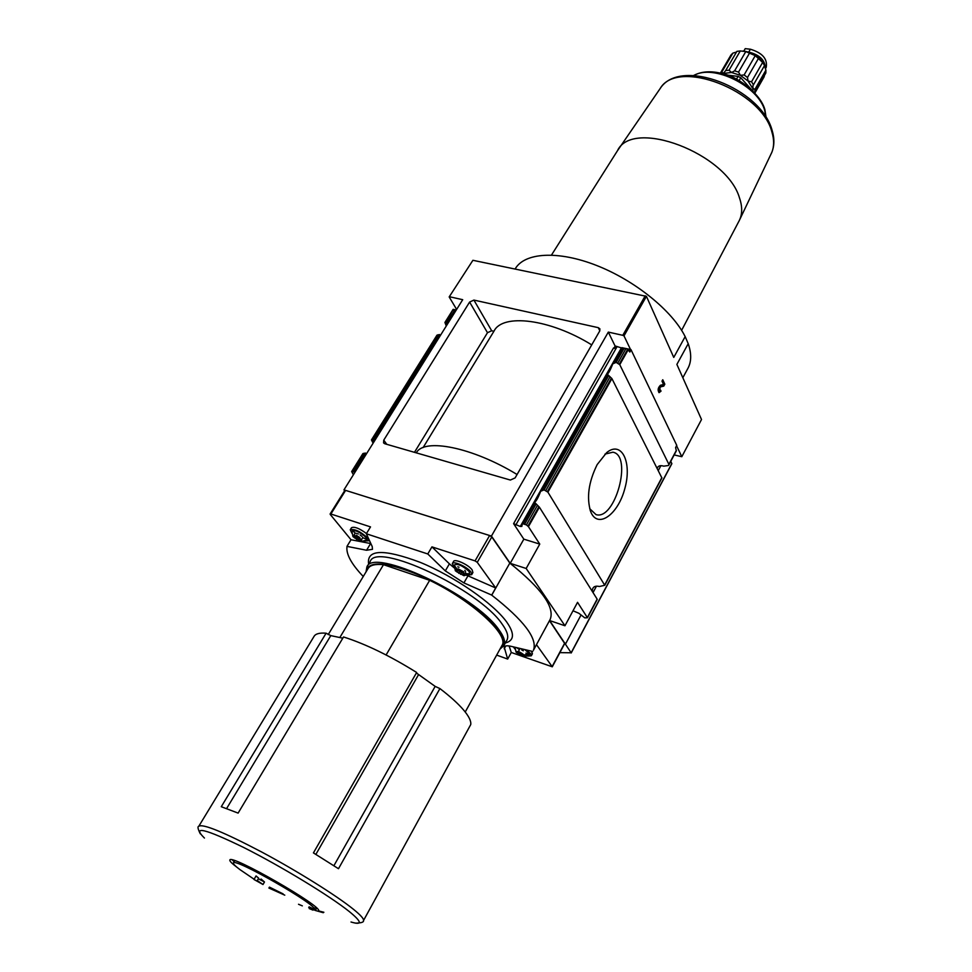 <?xml version="1.0" encoding="UTF-8"?>
<svg xmlns="http://www.w3.org/2000/svg" width="972" height="972" viewBox="0 0 972 972"><rect width="100%" height="100%" fill="white"/><g stroke="black" fill="none" stroke-linecap="round" stroke-linejoin="round"><path stroke-width="1.46" d="M723.059 73.751L725.683 70.567L729.061 70.191L740.275 50.957L745.803 51.565L755.256 55.635L762.631 62.439L764.527 65.561L752.923 85.718L752.996 91.125M720.653 73.131L721.674 72.28L723.873 73.35L731.515 72.511L729.061 70.191M754.904 89.412L754.867 92.243L765.851 72.973L765.912 70.118L754.904 89.412L752.462 88.088L748.076 81.053L747.492 77.481L758.622 58.15M747.492 77.481L744.102 74.953L740.397 75.33L748.076 81.053L751.55 81.77L753.482 84.892M738.538 72.086L734.613 70.847L731.515 72.511L740.397 75.33L738.538 72.086L749.716 52.792M725.683 70.567L736.898 51.358L740.275 50.957M721.674 72.28L732.888 53.12L735.974 52.196M720.398 73.082L730.956 55.027L732.888 53.12M754.867 93.069L764.271 76.557M751.55 81.77L762.631 62.439M744.102 74.953L755.256 55.635M734.613 70.847L745.803 51.565M198.871 826.127L314.005 636.453C315.487 633.768 319.521 632.687 326.106 633.197L221.276 806.711L238.116 813.102L343.541 636.964C365.618 644.011 389.991 655.845 416.66 672.478L313.434 852.906L338.487 868.713L439.915 688.577C450.267 696.499 458.152 703.643 463.583 709.997C468.893 716.291 471.274 721.151 470.74 724.565L374.718 900.108M384.73 443.73L383.563 442.904L383.758 440.146L469.61 302.061L473.911 300.081L598.278 327.661L599.906 328.876L599.688 331.051L515.099 477.932L510.361 480.047L384.73 443.73M414.461 452.332L487.482 332.703L491.686 330.772L493.898 331.294M622.773 347.867L630.5 349.458L624 335.862L646.429 296.339L472.902 260.302L449.173 296.934L472.902 260.302M491.431 536.07L608.326 332.096L615.592 347.065L614.912 348.255L613.539 347.927L513.593 523.665L523.835 539.156L510.215 563.335L491.431 536.07L343.967 489.864L462.708 299.692L449.927 296.837M608.326 332.096L622.785 335.316L645.238 295.804M559.86 652.637L571.159 652.783L549.642 620.561L564.963 625.761L526.168 568.474L539.764 544.101L528.44 526.666L526.411 524.892L522.316 523.604L521.855 526.399L520.275 526.472L513.593 523.665M674.167 454.92L681.809 456.706L701.517 419.515L676.877 364.415L688.212 343.687L685.163 336.616C672.308 310.748 634.85 280.373 596.334 265.368C557.794 250.266 524.443 252.562 515.172 268.916L515.111 269.001M660.887 465.673L658.287 470.521M596.456 586.165L593.029 592.58M580.989 615.094L565.643 643.792M597.209 599.457L587.452 617.779L597.136 599.129L539.411 507.202L534.454 502.196C535.973 501.759 538.038 498.114 540.639 491.273L544.077 489.876L547.904 492.16L604.754 585.29L661.896 477.969L611.923 378.618L607.05 373.953C608.095 374.281 610.003 370.915 612.773 363.856L616.151 362.374L619.772 364.682L668.894 464.361L668.517 465.503L663.718 466.147C660.182 465.102 658.008 465.831 657.193 468.346M676.342 450.838L668.93 464.762L676.33 450.85L675.601 447.545L676.791 445.431L630.949 349.555L629.82 351.998L628.106 349.908L619.772 364.682M597.185 464.567C588.546 482.1 586.383 497.81 590.709 511.722C597.634 529.363 618.083 514.723 624.862 488.442C632.237 462.308 621.703 440.231 606.686 452.6L597.185 464.567M661.896 477.957L604.754 585.29L599.481 586.493C594.609 585.472 592.227 587.124 592.325 591.474M621.971 347.83L622.202 348.79L625.968 348.596L630.852 350.528M564.963 625.761L577.55 602.324L587.452 617.779L584.792 617.864L578.875 613.283L573.018 610.768M371.45 439.939L372.956 441.106L439.538 334.538L436.975 335.17L371.45 439.939L373.114 443.183M453.11 309.388L444.921 322.461L446.282 325.997M444.921 322.461L446.938 324.113M453.268 309.485L445.565 322.57M436.975 335.17L371.498 439.891M354.841 472.453L353.711 471.906L365.496 453.049L362.908 453.584L351.67 471.542L353.371 474.798M362.908 453.584L351.755 471.469M351.67 471.542L353.711 471.906M615.106 345.959L614.061 348.377M523.835 539.156L539.764 544.101M453.195 309.327L456.257 310.019M328.208 634.595L367.999 568.632C369.98 565.182 375.143 563.869 383.503 564.671L339.908 637.401M445.322 570.892L463.911 582.908L491.698 595.083L495.696 587.975L477.264 562.338L475.065 560.893L431.945 546.872L427.777 553.967L445.322 570.892L449.404 563.845L454.276 567.94M427.777 553.967L366.323 533.762L370.514 526.897L330.881 514.006L330.286 514.492L351.026 539.752L346.968 546.373L366.553 550.249L372.458 549.338L372.215 546.531L366.323 533.762M346.968 546.373L347.04 546.446C345.85 553.858 351.257 563.869 363.261 576.505M496.668 655.104L507.663 659.065L511.272 652.479L552.278 666.804L536.471 644.655L533.458 650.207C537.759 638.665 523.859 620.318 491.747 595.168L491.698 595.083M532.765 651.483L511.272 646.368C507.323 645.457 504.954 645.675 504.189 647L507.663 659.065M491.747 595.168L509.814 563.092L491.808 536.957L489.621 535.523L345.607 490.386L344.829 490.41L330.103 514.006M564.574 643.33L549.484 620.671M687.751 368.655L688.127 367.963C691.505 361.402 691.529 353.31 688.212 343.687M549.97 619.784L550.225 619.31C554.89 607.123 541.428 588.376 509.814 563.092M510.215 563.335L526.168 568.474M344.647 490.714L343.967 489.864M624 335.862L622.785 335.316M449.173 296.934L456.633 309.424M681.809 456.706L676.427 445.443M615.227 345.983L621.728 348.012M661.021 391.133L660.547 390.112L659.526 390.902L660.243 386.965L663.779 386.103L664.824 384.183L662.77 379.748L662.005 381.146L663.56 384.487L660.462 385.24C657.923 387.767 657.473 390.222 659.113 392.627L661.021 391.133L658.882 392.542M646.429 296.339L673.754 357.417L685.163 336.616M531.356 651.155L532.449 653.743L531.332 655.784L527.626 656.088M529.631 654.241L525.913 653.123M518.404 648.956L516.8 647.68M509.121 645.955L511.272 652.479M351.026 539.752L370.854 543.579M366.966 539.193L362.775 537.783M355.217 533.154L352.472 530.481M350.285 529.716L351.512 527.723C354.318 526.374 359.3 528.294 366.468 533.519M431.945 546.872L449.404 563.845M466.669 575.29L495.696 587.975M452.357 563.541L453.572 561.452C454.604 558.378 468.747 564.817 472.173 569.944L472.878 572.557M361.608 539.885L361.244 541.586L353.006 536.666C353.699 534.673 356.566 535.742 361.608 539.885M354.768 536.07L360.308 539.096L361.402 540.043L360.624 540.165L361.292 541.295L354.646 537.941L353.553 536.994L354.318 536.872L353.638 535.718L354.768 536.07M352.897 536.447L351.925 531.198C354.926 529.691 359.64 531.781 366.08 537.48L366.626 539.97L361.39 541.586M351.949 533.349L350.26 529.776C354.707 528.719 360.503 531.465 367.671 538.002L368.643 540.76L364.646 540.979M524.807 655.553L524.358 656.841L516.205 652.346C517.104 650.572 519.971 651.629 524.807 655.553M518.21 651.86L523.568 654.8L524.552 655.626L523.604 655.699L524.102 656.574L517.554 653.281L516.582 652.455L517.517 652.382L517.019 651.495L518.21 651.86M524.698 649.563L529.12 653.245L529.388 655.067L525.159 654.642M526.362 649.964L530.748 653.828L531.332 655.784M515.063 649.126L513.337 646.854M464.531 574.039L463.936 575.703L455.382 570.819C456.135 568.559 459.185 569.628 464.531 574.039M457.375 570.054L463.182 573.225L464.264 574.173L463.328 574.306L463.923 575.4L456.889 571.888L455.807 570.928L456.731 570.795L456.135 569.689L457.375 570.054M456.694 568.729L454.082 565.084C457.46 563.347 462.502 565.497 469.197 571.536L469.525 573.905L465.005 573.516M454.179 567.454L452.32 563.602C453.353 560.54 467.496 566.992 470.934 572.107L471.675 574.659L467.386 575.047M356.42 533.373L358.376 534.017M360.065 534.94L361.961 536.386M362.763 537.382L361.535 539.812M355.849 535.985L356.299 535.244L359.871 537.613M523.313 650.79L521.672 649.891M518.914 650.56L518.501 651.568M518.38 651.532L519.668 649.174L518.489 648.81M465.564 571.378L464.823 570.37M463.911 571.961L458.091 568.827M459.027 567.211L457.776 566.846M257.276 880.547L263.011 884.52L253.984 879.49L256.985 881.045L258.661 878.178L256.061 875.942L253.984 879.49M254.129 879.247L239.841 869.539C235.26 866.076 233.11 863.914 233.389 863.051C233.195 856.733 318.828 905.783 314.223 909.342L309.254 906.864L308.695 907.326L315.341 910.46L323.263 912.708L323.87 912.258L318.549 910.91C323.664 907.01 229.599 853.124 229.842 860.099C229.538 861.071 231.895 863.44 236.913 867.243M302.328 905.868L298.513 904.264M312.996 910.132L309.193 908.565M283.107 893.888L269.438 887.12L268.904 888.043L284.784 895.163M416.381 672.964L435.164 686.39L439.915 688.577M326.106 633.197L330.796 635.615L342.812 638.179M386.103 654.97L429.66 580.32C472.161 600.805 509.364 635.032 502.026 645.396L501.856 645.712M429.66 580.32L383.503 564.671M589.712 508.708L596.03 514.613C615.203 520.773 632.845 455.455 612.895 452.199L604.973 454.106M662.564 380.137L664.824 384.183M664.386 384.074L663.779 386.103M663.341 385.993L660.243 386.965M659.308 390.793L659.806 386.856M571.184 652.807L671.859 463.705L670.765 461.299M232.32 859.965L234.167 861.739M258.309 878.773L264.481 881.981L263.011 884.52M264.481 881.981L261.067 879.028M315.536 907.022L314.199 909.379L315.523 907.022M316.69 908.079L315.341 910.46M269.438 887.12L271.127 888.396M591.717 344.878C549.897 318.877 502.609 313.215 493.995 331.136L423.124 447.57M517.068 474.506C472.368 447.193 424.011 437.716 416.295 452.855M751.648 89.825L740.761 77.76L738.088 76.387L727.348 75.099M742.79 51.03L743.228 51.066C751.137 52.014 757.528 55.671 762.4 62.038L763.02 62.998L762.4 62.038M764.454 65.695L765.912 70.118M748.306 52.026L748.732 52.075C759.715 54.821 765.243 60.288 765.316 68.502M743.787 51.103L745.22 48.649L750.396 49.22C762.413 52.889 767.686 58.94 766.215 67.36L765.414 68.793M200.305 833.83C197.887 829.031 197.377 826.516 198.774 826.285C202.698 823.503 223.681 832.093 261.747 852.043C297.286 871.034 336.421 895.528 353.383 909.233C360.758 915.199 364.123 919.002 363.467 920.606L363.394 920.739M386.783 444.326L383.758 440.146M622.202 348.79L614.365 362.641M623.647 349.118L616.151 362.374M676.366 450.34L668.894 464.361M611.923 378.618L547.904 492.16M661.859 477.58L604.693 584.937M627.584 349.446L619.31 364.111M611.449 378.047L547.394 491.613M625.968 348.596L617.876 362.921M610.088 376.723L545.863 490.447M608.679 375.593L544.077 489.876M621.898 347.733L612.992 363.479M607.573 374.645L542.242 490.107M607.05 373.953L540.845 490.909M539.411 507.202L528.44 526.666M597.136 599.129L587.38 617.451M538.901 506.655L527.93 526.119M537.455 505.343L526.411 524.892M535.997 504.152L524.783 524.005M534.904 503.071L523.313 523.556M522.316 523.604L534.43 502.208L522.377 523.543M453.231 310.311L454.495 310.603L446.488 323.433M453.086 309.461L444.994 322.4M437.922 334.793L372.057 440.146M363.844 453.28L352.435 471.517M368.631 564.185C366.383 549.289 383.539 548.67 420.123 562.314C454.276 576.299 493.217 603.308 506.655 621.958C514.783 633.598 514.346 640.597 505.379 642.966M475.065 560.893L489.621 535.523M330.881 514.006L345.607 490.386M477.264 562.338L491.808 536.957M552.181 666.488L564.805 642.905M629.406 351.56L630.172 351.73M504.189 648.786L505.744 645.967M366.553 550.249L370.624 543.542M463.911 582.908L467.957 575.861M360.612 540.225L360.162 540.954M359.312 538.524L358.218 540.311M357.903 537.139L356.53 539.387M355.533 536.495L354.646 537.941M523.653 654.836L522.912 656.209M521.928 653.634L520.907 655.505M520.385 652.564L519.279 654.606M518.307 651.92L517.554 653.281M463.595 573.431L462.672 575.035M461.724 572.301L460.558 574.331M460.218 570.892L458.796 573.371M457.8 570.309L456.889 571.888M204.436 838.058C191.678 825.447 204.788 828.594 243.741 847.511C280.981 866.222 330.043 896.063 349.337 911.59C361.985 921.954 362.544 925.429 351.014 922.003M366.31 571.439C368.352 560.346 386.273 561.695 420.086 575.497C451.482 589.275 485.599 613.332 497.956 630.087C504.662 639.333 505.428 645.505 500.252 648.603M366.031 571.913L366.857 567.138C372.312 546.762 475.369 594.949 498.879 629.686C504.031 636.684 505.707 642.006 503.909 645.627L500.094 648.895M367.076 566.761L370.162 561.658C375.763 541.088 478.698 589.081 502.05 623.975C507.165 631.01 508.818 636.368 506.995 640.026L503.909 645.627L499.985 649.089M616.904 346.931L515.743 525.087M621.375 347.94L520.275 526.472M571.159 652.783L671.834 463.474M487.482 332.703L469.61 302.061M491.686 330.772L473.911 300.081M599.821 330.784L598.278 327.661M226.646 808.51L330.796 635.615M315.876 854.388L418.446 674.823M333.906 865.7L435.164 686.39M551.501 255.041L617.427 150.794C632.456 117.734 726.764 153.26 739.51 197.972C742.487 206.72 742.401 214.253 739.267 220.571L738.951 221.191M617.427 150.794L660.207 88.476C677.533 58.211 761.465 90.202 771.902 132.022C774.234 139.676 774.21 146.468 771.804 152.397L771.501 153.114M693.899 75.512C713.193 63.702 758.403 85.986 764.757 110.614L765.972 117.345M738.088 76.387L736.509 79.109M740.761 77.76L739.145 80.567M748.732 52.075L750.396 49.22M355.594 923.157C361.329 922.999 363.953 922.149 363.467 920.606L374.803 899.951M621.898 347.697L612.895 363.601M607.038 373.953L540.76 491.03M621.934 347.672L626.089 348.62M552.278 666.804L564.89 643.221M682.83 377.731L688.127 367.963M533.458 650.207L550.225 619.31M368.643 540.76L369.166 539.922M524.358 656.841L529.388 655.067M516.096 652.163L514.966 647.243M464.094 575.691L469.525 573.905M455.382 570.819L454.082 565.084M471.675 574.659L472.914 572.496M361.013 539.521L360.624 540.165M354.804 536.094L354.318 536.872M355.29 533.02L353.808 535.438M523.969 655.007L523.604 655.699M517.906 651.69L517.517 652.382M463.766 573.541L463.328 574.306M465.552 572.557L464.628 574.185M457.217 569.957L456.731 570.795M465.236 712.002L502.026 645.396M590.077 509.96L590.709 511.722M571.208 652.977L671.859 463.705M234.787 860.682L233.426 862.978M660.207 88.476C680.291 56.668 761.003 88.343 772.084 130.248C774.562 138.303 774.477 145.679 771.804 152.397L739.267 220.571L681.615 330.346M766.13 117.6L764.855 109.508C759.691 91.562 733.933 75.767 725.549 74.492C712.841 70.616 702.185 70.944 693.595 75.5"/></g></svg>
